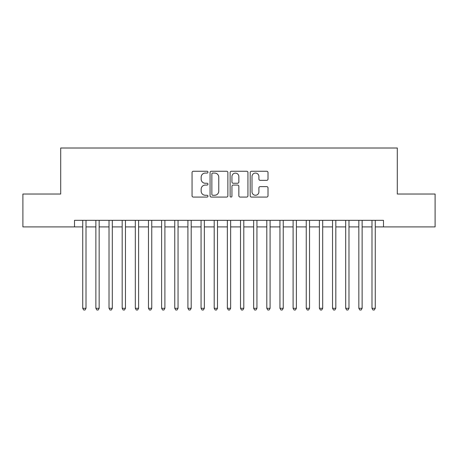<?xml version="1.0" encoding="UTF-8"?>
<svg xmlns="http://www.w3.org/2000/svg" width="458" height="458" viewBox="0 0 458 458"><rect width="100%" height="100%" fill="white"/><g stroke="black" fill="none" stroke-linecap="round" stroke-linejoin="round"><path stroke-width="0.69" d="M207.961 172.162A0.905 0.905 0 0 0 207.062 171.258L193.345 171.258A1.288 1.288 0 0 0 192.057 172.551L192.057 195.778A1.288 1.288 0 0 0 193.345 197.072L207.062 197.072A0.905 0.905 0 0 0 207.961 196.167A0.905 0.905 0 0 0 207.062 195.263L205.287 195.263A4.128 4.128 0 0 1 201.154 191.135L201.154 189.2A4.128 4.128 0 0 1 205.287 185.066L207.062 185.066A0.905 0.905 0 0 0 207.961 184.162A0.905 0.905 0 0 0 207.062 183.263L205.287 183.263A4.128 4.128 0 0 1 201.154 179.13L201.154 177.194A4.128 4.128 0 0 1 205.287 173.067L207.062 173.067A0.905 0.905 0 0 0 207.961 172.162M266.716 180.355A1.288 1.288 0 0 0 268.01 179.067L268.01 172.551A1.288 1.288 0 0 0 266.716 171.258L251.488 171.258A1.288 1.288 0 0 0 250.2 172.551L250.2 195.778A1.288 1.288 0 0 0 251.488 197.072L266.716 197.072A1.288 1.288 0 0 0 268.01 195.778L268.01 187.906A1.288 1.288 0 0 0 266.716 186.618L260.201 186.618A1.288 1.288 0 0 0 258.907 187.906L258.907 191.81A3.452 3.452 0 0 1 255.455 195.263A3.452 3.452 0 0 1 252.003 191.81L252.003 176.519A3.452 3.452 0 0 1 255.455 173.067A3.452 3.452 0 0 1 258.907 176.519L258.907 179.067A1.288 1.288 0 0 0 260.201 180.355L266.716 180.355M74.505 226.899L22.9 226.899L22.9 194.026L60.702 194.026L60.702 148.008L397.298 148.008L397.298 194.026L435.1 194.026L435.1 226.899L383.495 226.899L383.495 220.321L74.505 220.321L74.505 226.899L82.726 226.899M227.872 172.551A1.288 1.288 0 0 0 226.578 171.258L211.35 171.258A1.288 1.288 0 0 0 210.062 172.551L210.062 195.778A1.288 1.288 0 0 0 211.35 197.072L226.578 197.072A1.288 1.288 0 0 0 227.872 195.778L227.872 172.551M231.422 171.258L246.65 171.258A1.288 1.288 0 0 1 247.938 172.551L247.938 195.778A1.288 1.288 0 0 1 246.65 197.072L240.129 197.072A1.288 1.288 0 0 1 238.841 195.778L238.841 186.36A1.288 1.288 0 0 0 237.547 185.066L233.225 185.066A1.288 1.288 0 0 0 231.937 186.36L231.937 196.167A0.905 0.905 0 0 1 231.032 197.072A0.905 0.905 0 0 1 230.128 196.167L230.128 172.551A1.288 1.288 0 0 1 231.422 171.258M86.012 226.899L95.871 226.899M99.163 226.899L109.021 226.899M112.307 226.899L122.172 226.899M125.458 226.899L135.316 226.899M138.608 226.899L148.466 226.899M151.753 226.899L161.617 226.899M164.903 226.899L174.761 226.899M178.048 226.899L187.912 226.899M191.198 226.899L201.062 226.899M204.348 226.899L214.207 226.899M217.493 226.899L227.357 226.899M230.643 226.899L240.507 226.899M243.793 226.899L253.652 226.899M256.938 226.899L266.802 226.899M270.088 226.899L279.952 226.899M283.239 226.899L293.097 226.899M296.383 226.899L306.247 226.899M309.534 226.899L319.392 226.899M322.684 226.899L332.542 226.899M335.829 226.899L345.693 226.899M348.979 226.899L358.837 226.899M362.129 226.899L371.988 226.899M375.274 226.899L383.495 226.899M212.77 173.067A0.905 0.905 0 0 0 211.865 173.971L211.865 194.358A0.905 0.905 0 0 0 212.77 195.263L214.642 195.263A4.128 4.128 0 0 0 218.769 191.135L218.769 177.194A4.128 4.128 0 0 0 214.642 173.067L212.77 173.067M238.841 176.582A3.452 3.452 0 0 0 235.389 173.13A3.452 3.452 0 0 0 231.937 176.582L231.937 181.969A1.288 1.288 0 0 0 233.225 183.263L237.547 183.263A1.288 1.288 0 0 0 238.841 181.969L238.841 176.582M86.012 220.321L86.012 308.286L82.726 308.286L82.726 220.321M86.012 308.286L85.028 309.992L83.711 309.992L82.726 308.286M99.163 220.321L99.163 308.286L95.871 308.286L95.871 220.321M99.163 308.286L98.172 309.992L96.861 309.992L95.871 308.286M112.307 220.321L112.307 308.286L109.021 308.286L109.021 220.321M112.307 308.286L111.323 309.992L110.006 309.992L109.021 308.286M125.458 220.321L125.458 308.286L122.172 308.286L122.172 220.321M125.458 308.286L124.473 309.992L123.156 309.992L122.172 308.286M138.608 220.321L138.608 308.286L135.316 308.286L135.316 220.321M138.608 308.286L137.618 309.992L136.307 309.992L135.316 308.286M151.753 220.321L151.753 308.286L148.466 308.286L148.466 220.321M151.753 308.286L150.768 309.992L149.451 309.992L148.466 308.286M164.903 220.321L164.903 308.286L161.617 308.286L161.617 220.321M164.903 308.286L163.918 309.992L162.601 309.992L161.617 308.286M178.048 220.321L178.048 308.286L174.761 308.286L174.761 220.321M178.048 308.286L177.063 309.992L175.752 309.992L174.761 308.286M191.198 220.321L191.198 308.286L187.912 308.286L187.912 220.321M191.198 308.286L190.213 309.992L188.896 309.992L187.912 308.286M204.348 220.321L204.348 308.286L201.062 308.286L201.062 220.321M204.348 308.286L203.363 309.992L202.047 309.992L201.062 308.286M217.493 220.321L217.493 308.286L214.207 308.286L214.207 220.321M217.493 308.286L216.508 309.992L215.197 309.992L214.207 308.286M230.643 220.321L230.643 308.286L227.357 308.286L227.357 220.321M230.643 308.286L229.658 309.992L228.342 309.992L227.357 308.286M243.793 220.321L243.793 308.286L240.507 308.286L240.507 220.321M243.793 308.286L242.803 309.992L241.492 309.992L240.507 308.286M256.938 220.321L256.938 308.286L253.652 308.286L253.652 220.321M256.938 308.286L255.953 309.992L254.637 309.992L253.652 308.286M270.088 220.321L270.088 308.286L266.802 308.286L266.802 220.321M270.088 308.286L269.104 309.992L267.787 309.992L266.802 308.286M283.239 220.321L283.239 308.286L279.952 308.286L279.952 220.321M283.239 308.286L282.248 309.992L280.937 309.992L279.952 308.286M296.383 220.321L296.383 308.286L293.097 308.286L293.097 220.321M296.383 308.286L295.399 309.992L294.082 309.992L293.097 308.286M309.534 220.321L309.534 308.286L306.247 308.286L306.247 220.321M309.534 308.286L308.549 309.992L307.232 309.992L306.247 308.286M322.684 220.321L322.684 308.286L319.392 308.286L319.392 220.321M322.684 308.286L321.693 309.992L320.382 309.992L319.392 308.286M335.829 220.321L335.829 308.286L332.542 308.286L332.542 220.321M335.829 308.286L334.844 309.992L333.527 309.992L332.542 308.286M348.979 220.321L348.979 308.286L345.693 308.286L345.693 220.321M348.979 308.286L347.994 309.992L346.677 309.992L345.693 308.286M362.129 220.321L362.129 308.286L358.837 308.286L358.837 220.321M362.129 308.286L361.139 309.992L359.828 309.992L358.837 308.286M375.274 220.321L375.274 308.286L371.988 308.286L371.988 220.321M375.274 308.286L374.289 309.992L372.972 309.992L371.988 308.286"/></g></svg>
